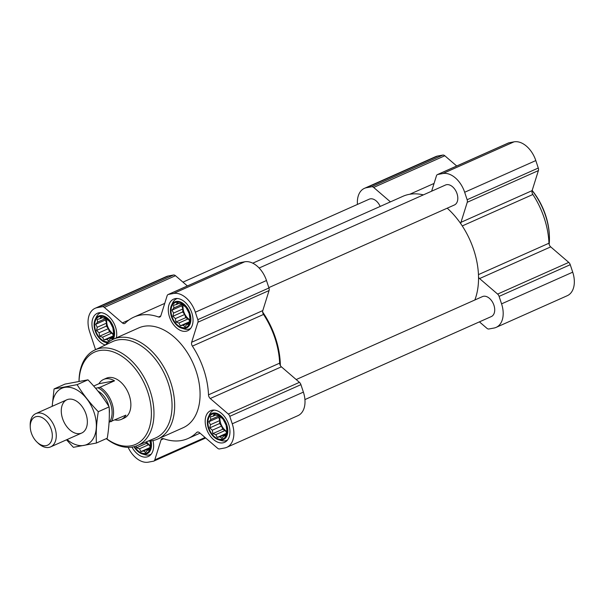 <?xml version="1.0" encoding="UTF-8"?>
<svg xmlns="http://www.w3.org/2000/svg" width="604" height="604" viewBox="0 0 604 604"><rect width="100%" height="100%" fill="white"/><g stroke="black" fill="none" stroke-linecap="round" stroke-linejoin="round"><path stroke-width="0.91" d="M175.93 322.03L175.402 318.61L172.872 316.285L173.582 313.091L171.997 310.139L173.884 307.957L173.537 305.231L176.24 304.59L177.078 302.883L180.015 303.895L181.676 303.721L186.092 307.519L189.15 313.265L190.026 319.418L188.486 324.325L186.832 324.491L184.945 326.673L183.057 325.194L180.347 325.835L178.875 323.042L175.93 322.03L185.753 317.659L188.161 318.904L189.482 320.588M184.869 327.632A13.477 8.698 66 0 1 171.038 309.973A13.477 8.698 66 0 1 186.092 307.179A13.477 8.698 66 0 1 184.869 327.632M212.842 433.627L212.314 430.207L209.784 427.881L210.486 424.688L208.909 421.735L210.788 419.554L210.441 416.828L213.152 416.186L213.982 414.48L216.927 415.484L218.58 415.318L222.997 419.116L226.055 424.861L226.93 431.007L225.39 435.914L223.737 436.088L221.849 438.262L219.962 436.79L217.259 437.424L215.779 434.638L212.842 433.627L222.657 429.255L225.073 430.501L226.387 432.177M221.774 439.229A13.477 8.698 66 0 1 207.942 421.569A13.477 8.698 66 0 1 222.997 418.776A13.477 8.698 66 0 1 221.774 439.229M150.011 440.973L150.6 445.186L149.067 450.086L147.414 450.259L145.526 452.441L143.639 450.961L140.928 451.603L139.456 448.81L136.512 447.798L136.278 446.016M150.449 440.935A13.477 8.698 66 0 1 145.443 453.4A13.477 8.698 66 0 1 134.518 446.567M99.607 336.202L99.079 332.781L96.549 330.464L97.252 327.262L95.674 324.31L97.561 322.136L97.214 319.403L99.917 318.769L100.755 317.055L103.692 318.066L105.345 317.893L109.762 321.69L112.82 327.436L113.695 333.589L112.163 338.497L110.502 338.663L108.622 340.845L106.727 339.365L104.024 340.007L102.544 337.213L99.607 336.202L109.422 331.83L111.838 333.076L113.152 334.759M109.12 341.668A13.477 8.698 66 0 1 108.539 341.811A13.477 8.698 66 0 1 94.707 325.873A13.477 8.698 66 0 1 107.308 318.806A13.477 8.698 66 0 1 111.755 340.007M474.842 299.984A67.369 43.48 -114 0 0 478.534 277.281A67.369 43.48 -114 0 0 460.852 223.82A67.369 43.48 -114 0 0 447.209 208.184M423.381 194.881A67.369 43.48 -114 0 0 402.868 196.33L252.766 263.178M279.644 363.155A3.639 2.348 -114 0 0 280.354 365.541A67.369 43.48 -114 0 0 262.672 312.087A3.639 2.348 -114 0 0 263.533 314.442A66.455 42.899 -114 0 1 279.644 363.155L208.501 394.842A3.639 2.348 -114 0 0 210.245 398.512L281.388 366.824L299.433 382.347A3.639 2.348 -114 0 1 300.92 384.65L303.389 392.117A22.756 14.692 -114 0 1 297.976 415.635L226.832 447.315A22.756 14.692 -114 0 0 232.253 423.797L229.777 416.33A3.639 2.348 -114 0 0 228.289 414.034L210.245 398.512M128.139 447.353A22.756 14.692 -114 0 0 148.342 462.158L153.446 461.207A3.639 2.348 -114 0 0 153.793 461.101A3.639 2.348 -114 0 0 154.775 459.893L161.057 439.855L163.608 438.723M226.832 447.315A22.756 14.692 -114 0 1 224.665 447.987L219.562 448.931A3.639 2.348 -114 0 1 217.568 448.236L199.524 432.713A3.639 2.348 -114 0 0 197.191 432.124A3.639 2.348 -114 0 0 196.708 432.456A66.455 42.899 -114 0 1 187.995 438.527A66.455 42.899 -114 0 1 163.39 438.647A3.639 2.348 -114 0 0 162.038 438.647A3.639 2.348 -114 0 0 161.057 439.855M280.354 365.541A3.639 2.348 -114 0 0 281.388 366.824M208.501 394.842A66.455 42.899 -114 0 0 192.389 346.122L263.533 314.442M95.553 349.648L89.664 331.83A22.756 14.692 -114 0 1 95.077 308.312A22.756 14.692 -114 0 1 97.244 307.64L102.348 306.696A3.639 2.348 -114 0 1 104.341 307.391L122.385 322.913A3.639 2.348 -114 0 0 124.718 323.502A3.639 2.348 -114 0 0 125.202 323.17A66.455 42.899 -114 0 1 133.914 317.108A66.455 42.899 -114 0 1 158.52 316.987A3.639 2.348 -114 0 0 159.871 316.979A3.639 2.348 -114 0 0 160.853 315.771L167.134 295.733A3.639 2.348 -114 0 1 168.116 294.526A3.639 2.348 -114 0 1 168.463 294.42L173.567 293.469A22.756 14.692 -114 0 1 195.341 312.208L197.81 319.675A3.639 2.348 -114 0 1 197.931 322.226L191.649 342.264A3.639 2.348 -114 0 0 192.389 346.122M191.649 342.264L262.793 310.584A3.639 2.348 -114 0 0 262.672 312.087M262.793 310.584L269.067 290.547A3.639 2.348 -114 0 0 268.954 287.987L266.485 280.52A22.756 14.692 -114 0 0 244.711 261.789L239.599 262.732A3.639 2.348 -114 0 0 239.259 262.846L168.116 294.526M187.383 285.949L175.485 275.711A3.639 2.348 -114 0 0 173.491 275.009L168.38 275.96A22.756 14.692 -114 0 0 166.221 276.632L95.077 308.312M152.955 440.565A17.297 11.166 66 0 1 148.282 456.496A17.297 11.166 66 0 1 146.636 457.009A17.297 11.166 66 0 1 131.959 447.096M222.967 442.838A17.297 11.166 66 0 1 206.862 429.844A17.297 11.166 66 0 1 210.532 410.728A17.297 11.166 66 0 1 227.768 421.985A17.297 11.166 66 0 1 224.605 442.324A17.297 11.166 66 0 1 222.967 442.838M186.062 331.241A17.297 11.166 66 0 1 169.958 318.248A17.297 11.166 66 0 1 173.627 299.131A17.297 11.166 66 0 1 190.864 310.388A17.297 11.166 66 0 1 187.701 330.735A17.297 11.166 66 0 1 186.062 331.241M105.285 345.043A17.297 11.166 66 0 1 92.661 329.369A17.297 11.166 66 0 1 97.304 313.302A17.297 11.166 66 0 1 111.362 319.229A17.297 11.166 66 0 1 116.376 337.87M105.451 344.967A54.624 35.259 66 0 1 113.325 339.229L138.731 327.919A54.624 35.259 66 0 1 193.159 363.472A54.624 35.259 66 0 1 183.178 427.715L157.772 439.025A54.624 35.259 66 0 1 152.578 440.633A54.624 35.259 66 0 1 148.237 441.048M380.173 206.44A10.925 7.052 -114 0 0 370.252 198.859A10.925 7.052 -114 0 0 369.218 199.177L182.952 282.136M268.833 287.625L454.434 204.967A10.925 7.052 -114 0 0 456.752 192.895A10.925 7.052 -114 0 0 446.582 184.688A10.925 7.052 -114 0 0 445.541 185.005L259.139 268.025M304.929 399.576L491.339 316.556A10.925 7.052 -114 0 0 493.657 304.484A10.925 7.052 -114 0 0 483.487 296.277A10.925 7.052 -114 0 0 482.453 296.602L296.187 379.554M431.626 191.204L436.458 175.787A3.639 2.348 -114 0 1 437.439 174.579A3.639 2.348 -114 0 1 437.787 174.473L442.891 173.529A22.756 14.692 -114 0 1 464.665 192.261L467.134 199.728A3.639 2.348 -114 0 1 467.254 202.28L460.973 222.325A3.639 2.348 -114 0 0 460.852 223.82M478.534 277.281A3.639 2.348 -114 0 0 479.568 278.565L550.712 246.885L568.757 262.4A3.639 2.348 -114 0 1 570.244 264.703L572.713 272.17A22.756 14.692 -114 0 1 567.299 295.688L496.156 327.368A22.756 14.692 -114 0 0 501.569 303.857L499.1 296.39A3.639 2.348 -114 0 0 497.613 294.088L479.568 278.565M479.425 321.864L486.892 328.289A3.639 2.348 -114 0 0 488.885 328.991L493.989 328.04A22.756 14.692 -114 0 0 496.156 327.368M478.451 274.616L548.968 243.216A3.639 2.348 -114 0 0 550.712 246.885M548.968 243.216A66.455 42.899 -114 0 0 532.856 194.496A3.639 2.348 -114 0 1 532.109 190.637L538.39 170.6A3.639 2.348 -114 0 0 538.277 168.04L535.808 160.573A22.756 14.692 -114 0 0 514.034 141.842L508.923 142.793A3.639 2.348 -114 0 0 508.583 142.899L437.439 174.579M456.707 166.002L444.808 155.764A3.639 2.348 -114 0 0 442.815 155.069L437.704 156.013A22.756 14.692 -114 0 0 435.544 156.685L364.401 188.365A22.756 14.692 -114 0 0 357.447 204.424M390.426 201.872L373.665 187.444A3.639 2.348 -114 0 0 371.671 186.749L366.568 187.701A22.756 14.692 -114 0 0 364.401 188.365M79.064 381.26A50.502 32.601 66 0 1 110.675 351.12A50.502 32.601 66 0 1 149.905 399.908A50.502 32.601 66 0 1 130.97 445.805A50.502 32.601 66 0 1 106.402 438.587M95.628 388.281L100.015 387.285L114.533 380.814A21.85 14.103 -114 0 0 103.541 379.471L106.334 378.225A21.85 14.103 66 0 1 128.101 392.441A21.85 14.103 66 0 1 124.107 418.142L121.313 419.387A21.85 14.103 -114 0 0 125.896 415.152L109.09 422.226M79.011 381.267A52.322 33.771 66 0 1 94.752 350.026A52.322 33.771 66 0 1 147.346 383.88A52.322 33.771 66 0 1 137.319 445.616A52.322 33.771 66 0 1 132.812 446.952A52.322 33.771 66 0 1 106.259 438.647M94.752 350.026L112.329 341.713A52.767 34.058 66 0 1 165.368 375.847A52.767 34.058 66 0 1 155.258 438.111L137.319 445.616M113.325 339.229A54.624 35.259 66 0 1 167.753 374.79A54.624 35.259 66 0 1 157.772 439.025M107.837 342.679A14.285 9.219 66 0 1 105.3 342.325A14.285 9.219 66 0 1 95.915 332.857A14.285 9.219 66 0 1 95.16 319.546A14.285 9.219 66 0 1 109.158 319.788A14.285 9.219 66 0 1 113.197 339.289M95.16 319.546L96.346 317.002A16.383 10.578 66 0 1 100.211 313A16.383 10.578 66 0 1 101.064 312.691M150.985 440.875A14.285 9.219 66 0 1 145.7 454.17A14.285 9.219 66 0 1 142.212 453.921A14.285 9.219 66 0 1 133.99 446.703M151.257 454.11A16.383 10.578 66 0 1 150.449 454.533A16.383 10.578 66 0 1 148.894 455.016A16.383 10.578 66 0 1 144.892 454.729L142.212 453.921M222.023 439.991A14.285 9.219 66 0 1 218.535 439.742A14.285 9.219 66 0 1 209.15 430.274A14.285 9.219 66 0 1 208.388 416.964A14.285 9.219 66 0 1 224.831 420.52A14.285 9.219 66 0 1 222.023 439.991M227.58 439.939A16.383 10.578 66 0 1 226.779 440.361A16.383 10.578 66 0 1 225.224 440.844A16.383 10.578 66 0 1 221.215 440.558L218.535 439.742M208.388 416.964L209.58 414.427A16.383 10.578 66 0 1 213.446 410.426A16.383 10.578 66 0 1 214.299 410.108M185.118 328.402A14.285 9.219 66 0 1 181.63 328.153A14.285 9.219 66 0 1 172.246 318.686A14.285 9.219 66 0 1 171.483 305.375A14.285 9.219 66 0 1 187.927 308.931A14.285 9.219 66 0 1 185.118 328.402M190.675 328.342A16.383 10.578 66 0 1 189.875 328.772A16.383 10.578 66 0 1 188.32 329.248A16.383 10.578 66 0 1 184.311 328.969L181.63 328.153M171.483 305.375L172.676 302.831A16.383 10.578 66 0 1 176.542 298.829A16.383 10.578 66 0 1 177.395 298.519M106.727 339.365L112.578 336.76M110.502 338.663L112.321 337.855M99.917 318.769L102.491 317.621M97.561 322.136L105.942 318.399M95.674 324.31L105.489 319.939L106.546 323.125L106.364 326.084L108.373 328.644L109.422 331.83M106.327 318.746L105.489 319.939M97.252 327.262L106.546 323.125M96.549 330.464L106.364 326.084M99.079 332.781L108.373 328.644M102.544 337.213L111.838 333.076M104.024 340.007L112.706 336.141M106.863 319.229A10.925 7.052 -114 0 0 113.544 333.944M112.857 327.632A10.925 7.052 66 0 1 111.574 325.027M143.639 450.961L149.482 448.357M147.414 450.259L149.226 449.451M136.512 447.798L146.327 443.427L148.743 444.672L150.064 446.348M145.874 442.037L146.327 443.427M139.456 448.81L148.743 444.672M140.928 451.603L149.611 447.73M146.508 441.773A10.925 7.052 -114 0 0 150.449 445.533M219.962 436.79L225.813 434.185M223.737 436.088L225.556 435.28M213.152 416.186L215.719 415.039M210.788 419.554L219.169 415.824M208.909 421.735L218.724 417.356L219.773 420.55L219.599 423.51L221.6 426.069L222.657 429.255M219.562 416.164L218.724 417.356M210.486 424.688L219.773 420.55M209.784 427.881L219.599 423.51M212.314 430.207L221.6 426.069M215.779 434.638L225.073 430.501M217.259 437.424L225.941 433.559M220.09 416.654A10.925 7.052 -114 0 0 226.779 431.362M183.057 325.194L188.901 322.589M186.832 324.491L188.652 323.684M176.24 304.59L178.814 303.45M173.884 307.957L182.265 304.227M171.997 310.139L181.819 305.767L182.869 308.954L182.695 311.913L184.696 314.473L185.753 317.659M182.65 304.567L181.819 305.767M173.582 313.091L182.869 308.954M172.872 316.285L182.695 311.913M175.402 318.61L184.696 314.473M178.875 323.042L188.161 318.904M180.347 325.835L189.037 321.97M183.186 305.058A10.925 7.052 -114 0 0 189.875 319.773M226.085 425.05A10.925 7.052 66 0 1 224.801 422.453M189.18 313.453A10.925 7.052 66 0 1 187.897 310.856M532.132 190.585A54.624 35.259 66 0 1 549.413 236.783A54.624 35.259 66 0 1 549.172 244.424M532.169 190.449A52.805 34.081 66 0 1 549.376 235.734L549.413 236.783M98.014 387.836A20.815 13.439 66 0 1 110.608 403.721A20.815 13.439 66 0 1 109.369 422.173M100.015 387.285A21.85 14.103 66 0 1 111.37 421.622M115.1 419.954A21.85 14.103 -114 0 0 119.237 420.029A21.85 14.103 -114 0 0 121.313 419.387M93.695 386.054L98.958 383.706L114.533 380.814M103.541 379.471A21.85 14.103 -114 0 0 98.958 383.706M46.093 445.646A15.417 9.951 66 0 1 36.957 442.06A15.417 9.951 66 0 1 30.253 427.005A15.417 9.951 66 0 1 39.343 416.617A15.417 9.951 66 0 1 51.785 431.264A15.417 9.951 66 0 1 46.093 445.646M30.253 427.005L30.2 425.39A18.211 11.755 66 0 1 35.825 413.612A18.211 11.755 66 0 1 53.967 425.465A18.211 11.755 66 0 1 50.638 446.877A18.211 11.755 66 0 1 48.909 447.413A18.211 11.755 66 0 1 38.12 443.177L36.957 442.06M54.066 388.938L64.915 384.114L87.965 379.833C96.202 388.319 103.261 397.334 109.143 406.877C109.694 416.79 109.067 427.239 107.263 438.202L96.421 443.034C95.87 433.113 96.489 422.672 98.293 411.709C90.056 403.215 82.997 394.201 77.116 384.657L54.066 388.938L52.163 406.333M66.516 439.803L73.371 447.315L96.421 443.034M109.143 406.877L98.293 411.709M87.965 379.833L77.116 384.657M86.055 414.223A18.211 11.755 -114 0 0 79.426 403.464A18.211 11.755 -114 0 0 61.691 406.93A18.211 11.755 -114 0 0 72.91 432.117A18.211 11.755 -114 0 0 87.346 421.252A18.211 11.755 -114 0 0 86.055 414.223M67.097 439.546A30.774 19.864 -114 0 0 90.781 441.788A30.774 19.864 -114 0 0 94.156 412.713A30.774 19.864 -114 0 0 69.709 387.338A30.774 19.864 -114 0 0 52.284 406.281M154.775 459.893L205.081 437.492M196.708 432.456L197.757 431.988M232.253 423.797L303.389 392.117M229.777 416.33L300.92 384.65M228.289 414.034L299.433 382.347M197.931 322.226L269.067 290.547M197.81 319.675L268.954 287.987M195.341 312.208L266.485 280.52M173.567 293.469L244.711 261.789M168.463 294.42L239.599 262.732M158.52 316.987L160.777 315.983M122.385 322.913L128.856 320.029M104.341 307.391L175.485 275.711M102.348 306.696L173.491 275.009M97.244 307.64L168.38 275.96M501.569 303.857L572.713 272.17M499.1 296.39L570.244 264.703M497.613 294.088L568.757 262.4M462.264 225.934L532.856 194.496M460.973 222.325L532.109 190.637M467.254 202.28L538.39 170.6M467.134 199.728L538.277 168.04M464.665 192.261L535.808 160.573M442.891 173.529L514.034 141.842M437.787 174.473L508.923 142.793M373.665 187.444L444.808 155.764M371.671 186.749L442.815 155.069M366.568 187.701L437.704 156.013M98.052 391.203A17.116 11.046 66 0 1 108.848 406.416M109.203 408.259A17.116 11.046 66 0 1 109.324 413.468M153.793 461.101L205.67 437.998M187.995 438.527L200.045 433.159M133.914 317.108L164.733 303.382M409.746 194.262L434.057 183.435M105.3 342.325L107.474 342.981M100.211 313L100.936 312.683M150.449 454.533L151.174 454.216M226.779 440.361L227.504 440.037M213.446 410.426L214.171 410.101M189.875 328.772L190.6 328.448M176.542 298.829L177.266 298.504M50.638 446.877L81.721 433.03M35.825 413.612L66.908 399.765"/></g></svg>
